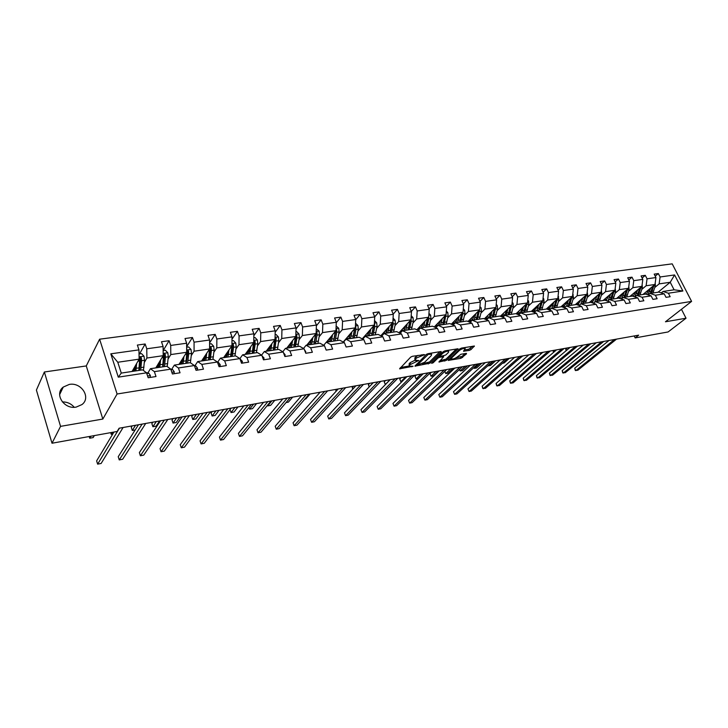 <?xml version="1.0" encoding="UTF-8"?>
<svg xmlns="http://www.w3.org/2000/svg" width="728" height="728" viewBox="0 0 728 728"><rect width="100%" height="100%" fill="white"/><g stroke="black" fill="none" stroke-linecap="round" stroke-linejoin="round"><path stroke-width="1.09" d="M424.606 354.627L412.421 356.292L410.674 357.12L399.599 368.832L413.085 366.257L409.409 366.139L409.664 364.855L418.791 360.487L415.124 360.351L416.316 358.085L424.606 354.627M69.297 384.42L63.254 387.069C53.981 393.966 64.073 409.664 76.194 407.089L81.964 404.568C91.346 397.679 81.445 382.018 69.297 384.42M469.287 350.396L470.97 349.595L474.383 346.037L461.507 348.084L459.796 348.885L448.221 360.406L460.988 358.294L466.548 353.808L466.157 353.371L460.915 354.272L457.311 356.911C455.109 358.531 453.153 359.213 451.442 358.959L451.724 357.876L459.286 350.559C461.516 348.912 463.49 348.221 465.21 348.485L463.518 351.26L469.287 350.396L468.768 349.222L472.79 346.191M665.456 321.776L686.031 318.218L668.095 331.959L635.171 337.91L638.656 335.162L119.11 428.219L117.144 431.476L52.007 443.234L60.551 426.362L102.83 419.055L117.09 394.003L691.6 301.401L665.456 321.776M441.286 351.988L440.84 351.533L427.946 353.69L426.208 354.518L414.969 366.166L429.984 363.181L441.286 351.988L441.086 351.515M444.899 350.86L458.058 348.776L446.482 360.315L438.948 362.007L443.716 356.72L439.603 357.302L437.901 358.103L433.169 362.781L431.604 363.317L443.179 351.67L444.899 350.86M686.031 318.218L681.463 309.3M102.83 419.055L86.268 365.938L44.363 371.99L60.551 426.362M44.363 371.99L36.4 390.072L52.007 443.234M661.279 292.884L663.017 291.464L674.092 289.799L682.882 291.018L668.386 293.229L670.16 296.706L666.011 297.343L664.236 293.866L655.355 295.222L657.129 298.726L652.898 299.381L651.123 295.868L642.078 297.242L643.852 300.782L639.539 301.456L637.764 297.907L628.537 299.308L630.321 302.884L625.925 303.567L624.151 299.981L614.741 301.419L616.516 305.032L612.039 305.724L610.264 302.102L600.673 303.558L602.447 307.216L597.879 307.926L596.105 304.259L586.322 305.751L588.097 309.446L583.437 310.164L581.663 306.461L571.689 307.98L573.464 311.711L568.705 312.449L566.93 308.708L556.747 310.264L558.531 314.032L553.68 314.787L551.897 311.002L541.514 312.585L543.288 316.398L538.338 317.171L536.563 313.34L525.953 314.96L527.727 318.809L522.677 319.601L520.902 315.734L510.073 317.381L511.848 321.276L506.688 322.076L504.914 318.172L493.866 319.856L495.632 323.796L490.363 324.615L488.588 320.657L477.304 322.377L479.07 326.371L473.682 327.209L471.917 323.205L460.378 324.961L462.153 328.992L456.647 329.848L454.882 325.798L443.097 327.6L444.854 331.677L439.239 332.55L437.473 328.455L425.425 330.294L427.181 334.425L421.439 335.317L419.683 331.167L407.361 333.051L409.118 337.228L403.239 338.138L401.492 333.943L388.898 335.863L390.645 340.094L384.63 341.032L382.892 336.782L370.006 338.748L371.744 343.034L365.602 343.989L363.864 339.685L350.678 341.696L352.416 346.037L346.128 347.01L344.389 342.651L330.903 344.708L332.632 349.103L326.19 350.104L324.47 345.691L310.665 347.802L312.376 352.252L305.787 353.271L304.067 348.803L289.935 350.96L291.646 355.464L284.894 356.52L283.183 351.988L268.705 354.199L270.406 358.767L263.49 359.841L261.789 355.255L246.956 357.521L248.648 362.144L241.559 363.245L239.876 358.595L224.67 360.915L226.344 365.602L219.083 366.73L217.408 362.025L201.829 364.4L203.485 369.16L196.041 370.315L194.385 365.538L178.396 367.977L180.043 372.791L172.409 373.983L170.771 369.142L154.372 371.644L156.001 376.531L148.166 377.741L146.537 372.836L118.282 377.149L110.802 353.826L138.957 349.886L137.364 345.063L145.163 343.989L146.765 348.794L163.099 346.51L161.489 341.751L169.096 340.704L170.716 345.445L186.65 343.216L185.021 338.52L192.438 337.501L194.067 342.178L209.609 340.003L207.962 335.371L215.206 334.38L216.844 338.993L232.005 336.864L230.357 332.296L237.419 331.331L239.075 335.881L253.872 333.806L252.206 329.302L259.095 328.355L260.77 332.842L275.211 330.821L273.537 326.371L280.262 325.452L281.945 329.884L296.05 327.909L294.367 323.514L300.937 322.613L302.62 326.99L316.407 325.061L314.705 320.72L321.13 319.838L322.832 324.16L336.291 322.276L334.589 317.99L340.859 317.135L342.57 321.403L355.719 319.556L354.008 315.324L360.142 314.487L361.861 318.7L374.72 316.898L373 312.721L378.997 311.893L380.717 316.061L393.293 314.305L391.573 310.174L397.433 309.364L399.162 313.486L411.457 311.766L409.728 307.68L415.47 306.888L417.199 310.956L429.229 309.273L427.5 305.241L433.115 304.468L434.844 308.49L446.619 306.843L444.881 302.857L450.377 302.102L452.115 306.079L463.645 304.459L461.898 300.518L467.276 299.781L469.023 303.713L480.298 302.129L478.56 298.234L483.82 297.506L485.567 301.392L496.614 299.845L494.867 295.996L500.027 295.286L501.774 299.126L512.594 297.615L510.847 293.803L515.897 293.111L517.644 296.906L528.246 295.422L526.49 291.655L531.44 290.973L533.196 294.731L543.579 293.275L541.823 289.544L546.673 288.88L548.43 292.601L558.604 291.173L556.856 287.487L561.606 286.832L563.363 290.508L573.336 289.116L571.58 285.467L576.239 284.821L577.996 288.461L587.778 287.096L586.022 283.483L590.59 282.855L592.346 286.459L601.938 285.112L600.19 281.536L604.668 280.926L606.424 284.484L615.824 283.174L614.077 279.634L618.472 279.024L620.22 282.555L629.456 281.263L627.7 277.759L632.013 277.168L633.76 280.662L642.815 279.397L641.068 275.93L645.299 275.348L647.046 278.806L655.937 277.559L654.19 274.128L658.34 273.555L660.087 276.977L674.592 274.947L682.882 291.018M663.017 291.464L668.386 293.229M117.09 394.003L99.618 339.193L672.199 263.854L691.6 301.401M641.878 289.325L646.136 285.758L655.009 284.475L642.933 294.494M655.009 284.475L655.937 277.559M646.136 285.758L647.046 278.806M648.229 294.886L650.004 293.43L658.876 292.092L664.236 293.866M650.004 293.43L655.355 295.222M628.628 291.264L632.869 287.678L641.905 286.368L629.902 296.451M641.905 286.368L642.815 279.397M632.869 287.678L633.76 280.662M634.934 296.933L636.736 295.422L645.782 294.066L651.123 295.868M636.736 295.422L642.078 297.242M615.133 293.248L619.346 289.635L628.555 288.306L616.625 298.453M628.555 288.306L629.456 281.263M619.346 289.635L620.22 282.555M621.384 299.017L623.223 297.461L632.432 296.078L637.764 297.907M623.223 297.461L628.537 299.308M601.383 295.268L605.56 291.628L614.96 290.272L603.093 300.491M614.96 290.272L615.824 283.174M605.56 291.628L606.424 284.484M607.571 301.137L609.436 299.536L618.827 298.125L624.151 299.981M609.436 299.536L614.741 301.419M587.36 297.333L591.509 293.666L601.091 292.283L589.307 302.575M601.091 292.283L601.938 285.112M591.509 293.666L592.346 286.459M593.484 303.312L595.386 301.656L604.968 300.209L610.264 302.102M595.386 301.656L600.673 303.558M573.063 299.426L577.186 295.741L586.95 294.33L575.247 304.686M586.95 294.33L587.778 287.096M577.186 295.741L577.996 288.461M579.124 305.523L581.062 303.813L590.827 302.338L596.105 304.259M581.062 303.813L586.322 305.751M558.476 301.574L562.571 297.852L572.527 296.414L560.924 306.852M572.527 296.414L573.336 289.116M562.571 297.852L563.363 290.508M564.473 307.78L566.448 306.015L576.403 304.513L581.663 306.461M566.448 306.015L571.689 307.98M543.607 303.758L547.665 300.018L557.821 298.544L546.309 309.045M557.821 298.544L558.604 291.173M547.665 300.018L548.43 292.601M549.531 310.083L551.542 308.262L561.697 306.734L566.93 308.708M551.542 308.262L556.747 310.264M528.437 305.988L532.45 302.22L542.824 300.719L531.404 311.302L536.563 313.34M542.824 300.719L543.579 293.275M532.45 302.22L533.196 294.731M534.279 312.439L536.327 310.556L546.692 308.99L551.897 311.002M536.327 310.556L541.514 312.585M512.958 308.253L516.935 304.459L527.509 302.93L516.025 313.759M527.509 302.93L528.246 295.422M516.935 304.459L517.644 296.906M518.718 314.851L520.802 312.894L531.385 311.302M520.802 312.894L525.953 314.96M497.151 310.574L501.091 306.761L511.893 305.196L500.336 316.28M511.893 305.196L512.594 297.615M501.091 306.761L501.774 299.126M502.83 317.308L504.959 315.279L515.761 313.65L520.902 315.734M504.959 315.279L510.073 317.381M481.026 312.949L484.912 309.1L495.941 307.498L484.32 318.855M495.941 307.498L496.614 299.845M484.912 309.1L485.567 301.392M486.613 319.82L488.779 317.717L499.808 316.052L504.914 318.172M488.779 317.717L493.866 319.856M464.555 315.37L468.395 311.493L479.661 309.855L467.977 321.494M479.661 309.855L480.298 302.129M468.395 311.493L469.023 303.713M470.051 322.395L472.254 320.211L483.519 318.509L488.588 320.657M474.21 315.288L472.263 320.211L477.304 322.377M447.738 317.836L451.524 313.932L463.026 312.267L451.278 324.197M463.026 312.267L463.645 304.459M451.524 313.932L452.115 306.079M453.135 325.025L455.373 322.75L466.885 321.021L471.917 323.205M455.373 322.75L460.378 324.961M430.557 320.356L434.288 316.425L446.046 314.724L434.225 326.972M446.046 314.724L446.619 306.843M434.288 316.425L434.844 308.49M435.844 327.709L438.129 325.352L449.886 323.578L454.882 325.798M438.129 325.352L443.097 327.6M413.004 322.941L416.68 318.973L428.692 317.235L416.816 329.82M428.692 317.235L429.229 309.273M416.68 318.973L417.199 310.956M418.181 330.466L420.511 328L432.523 326.19L437.473 328.455M420.511 328L425.425 330.294M395.058 325.571L398.68 321.585L410.956 319.81L399.017 332.751M410.956 319.81L411.457 311.766M398.68 321.585L399.162 313.486M400.127 333.288L402.502 330.721L414.778 328.865L419.683 331.167M402.502 330.721L407.361 333.051M376.722 328.264L380.28 324.251L392.829 322.431L380.826 335.754M392.829 322.431L393.293 314.305M380.28 324.251L380.717 316.061M381.663 336.172L384.084 333.497L396.642 331.604L401.492 333.943M384.084 333.497L388.898 335.863M357.967 331.022L361.461 326.972L374.292 325.116L362.235 338.848M374.292 325.116L374.72 316.898M361.461 326.972L361.861 318.7M362.79 339.13L365.247 336.327L378.096 334.398L382.892 336.782M365.247 336.327L370.006 338.748M338.793 333.834L342.206 329.757L355.337 327.855L343.225 342.042M355.337 327.855L355.719 319.556M342.206 329.757L342.57 321.403M343.479 342.169L345.982 339.23L359.122 337.255L363.864 339.685M345.982 339.23L350.678 341.696M319.173 336.718L322.513 332.614L335.945 330.667L326.39 342.187M314.751 342.16L314.36 342.642M335.945 330.667L336.291 322.276M322.513 332.614L322.832 324.16M323.714 345.281L326.271 342.206L339.721 340.176L344.389 342.651M326.271 342.206L330.903 344.708M299.099 339.667L302.366 335.526L316.107 333.533L306.77 345.145M294.622 345.354L294.176 345.927M316.107 333.533L316.407 325.061M302.366 335.526L302.62 326.99M303.494 348.485L306.097 345.245L319.856 343.17L324.47 345.691M306.097 345.245L310.665 347.802M278.56 342.688L281.727 338.511L295.805 336.482L286.696 348.166M274.019 348.648L273.51 349.313M295.805 336.482L296.05 327.909M281.727 338.511L281.945 329.884M282.801 351.761L285.449 348.357L299.536 346.228L304.067 348.803M285.449 348.357L289.935 350.96M257.521 345.773L260.606 341.569L275.011 339.485L266.157 351.26M252.907 352.061L252.343 352.834M275.011 339.485L275.211 330.821M260.606 341.569L260.77 332.842M261.598 355.137L264.3 351.542L278.724 349.367L283.183 351.988M264.3 351.542L268.705 354.199M235.981 348.94L238.966 344.708L253.726 342.57L245.127 354.427M231.267 355.619L230.649 356.493M253.726 342.57L253.872 333.806M238.966 344.708L239.075 335.881M239.885 358.622L242.633 354.8L257.412 352.579L261.789 355.255M242.633 354.8L246.956 357.521M213.914 352.179L216.798 347.911L231.923 345.727L223.605 357.675M209.045 359.377L208.672 359.923M231.923 345.727L232.005 336.864M216.798 347.911L216.844 338.993M219.956 366.594L220.238 364.728L218.573 362.589L217.536 362.362L220.438 358.149L235.581 355.865L239.876 358.595M220.438 358.149L224.67 360.915M191.3 355.501L194.085 351.205L209.582 348.958L201.556 360.997M209.582 348.958L209.609 340.003M194.085 351.205L194.067 342.178M194.886 365.82L197.688 361.579L213.213 359.241L217.408 362.025M197.688 361.579L201.829 364.4M168.132 358.904L170.789 354.572L186.677 352.279L178.961 364.4M186.677 352.279L186.65 343.216M170.789 354.572L170.716 345.445M171.672 369.36L174.365 365.092L190.281 362.69L194.385 365.538M174.365 365.092L178.396 367.977M144.362 362.389L146.91 358.03L163.199 355.674L155.81 367.886M163.199 355.674L163.099 346.51M146.91 358.03L146.765 348.794M147.875 373L150.45 368.696L166.767 366.239L170.771 369.142L172.663 369.615L174.265 371.817L173.928 373.746M150.45 368.696L154.372 371.644M110.802 353.826L117.781 362.253L139.121 359.159L132.077 371.462M139.121 359.159L138.957 349.886M86.268 365.938L99.618 339.193M74.201 407.271C71.171 403.667 67.222 401.883 62.344 401.911M634.215 335.963L635.171 337.91M674.092 289.799L670.224 282.273L659.149 283.875L654.872 287.414M658.085 292.21L670.224 282.273L674.592 274.947M117.781 362.253L121.276 373.091L142.652 369.87L146.537 372.836M121.276 373.091L118.282 377.149M659.149 283.875L660.087 276.977M139.521 353.908L145.163 343.989M163.19 350.541L169.096 340.704M186.659 346.655L192.438 337.501M209.6 342.852L215.206 334.38M231.986 339.202L237.419 331.331M253.835 335.681L259.095 328.355M275.175 332.277L280.262 325.452M296.014 328.992L300.937 322.613M316.38 325.807L321.13 319.838M336.272 322.722L340.859 317.135M355.719 319.729L360.142 314.487M374.702 316.853L378.997 311.893M393.211 314.105L397.433 309.364M411.32 311.438L415.47 306.888M429.038 308.827L433.115 304.468M446.382 306.288L450.377 302.102M463.354 303.813L467.276 299.781M479.97 301.392L483.82 297.506M496.241 299.026L500.027 295.286M512.175 296.715L515.897 293.111M527.791 294.449L531.44 290.973M543.088 292.246L546.673 288.88M558.085 290.081L561.606 286.832M572.781 287.969L576.239 284.821M587.196 285.895L590.59 282.855M601.328 283.875L604.668 280.926M615.187 281.882L618.472 279.024M628.792 279.943L632.013 277.168M642.132 278.032L645.299 275.348M655.227 276.167L658.34 273.555M418.054 355.346L415.806 356.866L416.316 358.085M414.887 359.787L414.869 357.812L415.806 356.866M414.969 360.233L410.073 362.708L410.583 363.918M409.181 365.583L409.163 363.636L410.073 362.708M400.582 367.485L409.245 365.993M422.495 363.7L429.474 361.989L439.839 351.706M415.979 364.828L416.998 364.646M428.264 354.381L417.19 365.11L424.606 362.28L431.34 355.546L431.631 354.208L428.264 354.381L427.973 353.69M456.483 348.921L445.982 359.141L446.482 360.315M439.994 360.679L445.982 359.141M439.776 355.992L438.529 356.265M448.43 352.416L448.703 351.287C446.928 351.014 444.926 351.706 442.697 353.38L440.049 355.992L440.486 356.438L445.773 355.018L448.43 352.416M464.582 349.922L468.768 349.222M450.778 357.621L451.269 358.54M455.819 357.939L462.153 356.347L465.074 353.562M449.276 359.068L451.26 358.731M135.608 365.301L134.598 371.08M136.618 363.527L135.918 370.88M139.03 353.972L141.532 353.617L144.026 356.256L144.526 360.251L143.434 370.461M140.704 370.161L141.587 360.679L141.387 357.839L139.803 357.211L138.857 370.443M133.124 369.642L134.216 371.144M134.671 370.925L133.606 368.796M134.17 367.804L134.507 368.495L135.353 368.368M139.512 358.049L140.768 359.659L139.385 370.361M135.117 369.624L134.507 368.495M90.827 436.227L89.708 438.211L93.184 437.574L94.312 435.599M89.189 436.518L89.708 438.211M150.032 377.45L150.405 375.502L148.84 373.264L146.137 372.527M113.941 432.05L96.633 460.879L97.634 464.146L119.419 428.164M97.634 464.146L101.128 463.463L123.096 427.5M159.514 361.771L158.422 367.494M160.579 360.014L159.787 367.285M163.145 350.55L165.365 350.232L167.822 352.834L168.314 356.784L167.203 366.548M164.455 366.584L165.447 357.202L165.256 354.399L163.718 353.762L162.653 366.857M156.811 366.239L157.849 367.576M158.294 367.513L157.248 365.52M157.839 364.537L159.223 364.801M165.256 354.399L164.601 355.473L163.09 366.794M158.868 366.384L158.058 364.983M112.412 432.323L111.229 434.298L112.758 434.024M110.711 432.632L111.229 434.298M182.828 358.331L181.663 363.991M183.938 356.584L183.065 363.782M186.659 347.211L188.597 346.938L191.036 349.504L191.51 353.399L190.381 362.762M187.624 363.09L188.716 353.808L188.543 351.042L187.041 350.405L185.868 363.354M179.916 362.899L180.899 364.109M132.196 425.871L131.277 427.345L132.287 430.476L135.171 429.957M181.254 364.055L180.298 362.298M180.917 361.325L182.51 361.325M188.543 351.042L187.86 352.106L186.213 363.308M182.036 363.163L181.035 361.552M135.563 425.27L132.287 430.476M138.466 424.752L118.236 456.693L119.246 459.923L142.124 424.096M119.246 459.923L122.668 459.25L145.718 423.45M197.233 370.124L197.543 368.231L195.905 366.057L194.449 365.72M160.515 420.802L139.367 452.598L140.386 455.783L164.301 420.12M140.386 455.783L143.725 455.137L167.804 419.492M205.569 354.964L204.331 360.578M206.725 353.235L205.787 360.36M209.591 343.953L211.275 343.716L213.677 346.246L214.141 350.104L212.949 359.277M205.423 356.42L205.059 355.737M209.582 348.293L208.508 359.941M202.457 359.632L203.394 360.715M152.834 422.176L151.879 423.641L152.889 426.735L156.147 426.144L159.587 420.966M203.667 360.679L202.793 359.132M203.44 358.167L205.223 357.939M210.228 359.687L211.411 350.496L211.257 347.766L209.582 347.392M211.257 347.766L210.547 348.821L209.828 356.192L208.772 359.905M204.632 359.978L203.458 358.203M156.302 421.558L152.889 426.735M182.064 416.944L160.033 448.594L161.061 451.742L185.968 416.243M161.061 451.742L164.328 451.105L189.389 415.633M227.764 351.688L226.453 357.239M228.965 349.968L227.946 357.02M231.968 340.777L233.397 340.567L235.781 343.079L236.227 346.883L234.944 355.965M227.536 353.717L227.018 352.771M231.886 345.782L230.612 356.62M224.47 356.429L225.362 357.412M173.027 418.564L172.026 420.02L173.055 423.077L176.24 422.504L179.816 417.344M225.553 357.375L224.752 356.019M232.296 356.365L233.561 347.265L233.415 344.562L231.941 344.007M233.415 344.562L232.687 345.618L231.895 352.907L230.794 356.593M226.681 356.829L225.416 355.064M176.604 417.918L173.055 423.077M242.133 363.154L242.388 361.316L240.049 359.077M203.121 413.167L180.253 444.681L181.29 447.784L207.143 412.448M181.29 447.784L184.493 447.156L210.483 411.848M249.44 348.485L248.057 353.99M250.678 346.783L249.586 353.753M253.808 337.674L254.991 337.501L257.348 339.976L257.785 343.743L256.42 352.725M249.103 351.014L248.448 349.84M253.571 342.788L252.188 353.362M245.955 353.289L246.801 354.172M192.793 415.024L191.764 416.471L192.793 419.492L195.914 418.928L199.618 413.795M246.919 354.163L246.191 352.971M253.826 353.116L255.182 344.116L255.055 341.441L253.754 340.75M255.055 341.441L254.299 342.488L253.444 349.704L252.288 353.353M248.212 353.735L246.883 352.015M196.469 414.359L192.793 419.492M263.773 359.796L264.009 357.976L262.016 355.856M223.714 409.482L200.054 440.84L201.101 443.916L227.837 408.745M201.101 443.916L204.231 443.297L231.104 408.162M270.598 345.363L269.151 350.805M271.872 343.661L270.716 350.568M275.12 334.643L276.085 334.507L278.414 336.955L278.833 340.668L277.386 349.567M270.152 348.303L269.387 346.965M274.738 339.858L273.264 350.186L274.492 346.574L275.393 339.43L276.176 338.393L275.057 337.656M266.939 350.214L267.749 351.023M212.148 411.557L211.084 412.994L212.121 415.988L215.179 415.433L219.001 410.328M267.131 349.968L267.795 351.014M274.856 349.95L276.176 338.393M269.233 350.687L267.84 349.021M215.916 410.874L212.121 415.988M284.903 356.511L285.112 354.718L283.456 352.707M243.844 405.878L219.428 437.082L220.484 440.121L248.066 405.123M220.484 440.121L223.551 439.521L251.269 404.55M291.255 342.306L289.762 347.702L288.324 346.082M292.574 340.622L291.355 347.465M295.941 331.686L296.678 331.577L298.99 333.997L299.399 337.674L297.87 346.483M290.69 345.582L289.835 344.135M295.413 336.982L293.839 347.092M287.442 347.201L288.206 347.939M287.578 347.029L288.151 347.884M295.404 346.856L296.924 338.038L296.815 335.417L295.85 334.662M296.815 335.417L296.005 336.454L295.04 343.516L293.875 346.974M234.962 407.471L231.049 412.549L234.043 412.012L237.974 406.925M230.002 409.6L231.049 412.549M305.596 352.78L305.724 351.542L304.422 349.722M263.545 402.347L238.411 433.406L239.466 436.409L267.859 401.574M239.466 436.409L242.47 435.817L270.989 401.019M311.447 339.33L309.891 344.672M312.794 337.656L311.52 344.426M316.271 328.801L319.082 331.113L319.483 334.744L317.89 343.461M310.765 342.879L309.819 341.359M315.606 334.161L313.95 344.062M307.48 344.253L308.208 344.926M307.571 344.144L307.962 344.726M315.479 343.825L317.062 335.098L316.971 332.514L316.17 331.768M316.971 332.514L316.143 333.533L314.059 343.743M309.728 344.699L308.335 343.197M253.617 404.131L249.586 409.181L252.525 408.654L256.565 403.594M248.967 407.452L249.586 409.181M325.798 349.094L324.979 347.001M282.81 398.899L256.993 429.802L258.058 432.769L287.214 398.107M258.058 432.769L261.006 432.195L290.281 397.561M331.176 336.409L329.566 341.705M332.55 334.753L331.231 341.459M336.136 325.98L338.729 328.292L339.121 331.886L337.455 340.522M330.366 340.185L329.347 338.62M335.335 331.404L333.597 341.095M327.063 341.368L327.755 341.978M335.089 340.877L336.755 332.232L336.664 329.675L336.017 328.956M335.826 330.812L333.779 340.577M329.238 341.76L327.9 340.367M271.881 400.855L267.758 405.887L270.634 405.369L274.774 400.336M267.522 405.25L267.758 405.887M350.459 333.561L348.803 338.811M351.87 331.913L350.496 338.556M355.555 323.214L357.93 325.534L358.312 329.083L356.574 337.637M349.531 337.519L348.439 335.936M354.618 328.701L352.807 338.202M346.237 338.566L346.865 339.102M354.272 337.983L355.992 329.42L355.41 326.244M355.055 328.182L353.071 337.455M348.321 338.884L347.019 337.592M286.049 402.566L288.379 402.147L292.62 397.142M369.324 330.776L367.613 335.972M364.491 337.201L363.891 336.973M370.752 329.138L369.333 335.717M363.363 338.484L362.872 338.129M374.529 320.566L376.704 322.832L377.077 326.353L375.275 334.816M368.277 334.889L367.112 333.297M373.464 326.053L371.599 335.371M364.937 335.772L365.556 336.281M373.027 335.162L374.811 326.681L374.374 323.605M373.855 325.616L371.935 334.389M366.976 336.072L365.729 334.871M304.823 399.162L305.769 398.99L310.11 394.012M387.76 328.055L386.013 333.206M383.183 334.489L382.227 334.207M389.225 326.426L387.751 332.942M381.954 335.854L381.19 335.353M393.075 318.118L395.067 320.202L395.422 323.678L393.575 332.059M386.595 332.296L385.376 330.703M391.901 323.459L389.971 332.605M383.256 333.06L383.974 333.615M391.364 332.396L393.211 323.996L392.902 321.057M392.228 323.096L390.39 331.376M385.23 333.315L384.029 332.205M405.805 325.389L404.013 330.494M401.492 331.804L400.173 331.495M407.289 323.778L405.769 330.221M400.154 333.251L399.117 332.641M411.211 315.724L413.022 317.617L413.377 321.057L411.466 329.365M404.531 329.729L403.248 328.164M409.928 320.921L407.944 329.893M401.183 330.403L402.156 331.085M337.073 389.18L335.817 390.572L336.09 391.291M409.309 329.693L411.211 321.376L411.029 318.6M410.183 320.639L408.454 328.401M403.094 330.63L401.929 329.593M336.063 391.318L335.817 390.572M423.459 322.777L421.621 327.837M419.419 329.129L417.736 328.847M424.97 321.175L423.405 327.564M428.956 313.377L430.603 315.097L430.94 318.5L428.983 326.726M422.067 327.218L420.739 325.662M427.564 318.427L425.525 327.245M418.718 327.8L419.965 328.574M353.544 386.231L352.261 387.615L352.843 389.08M426.863 327.045L428.819 318.809L428.756 316.271M427.764 318.218L426.126 325.471M420.575 327.991L419.446 327.027M352.771 389.161L352.261 387.615M440.731 320.229L438.857 325.243M437.082 326.435L434.925 326.244M442.269 318.637L440.668 324.97M446.31 311.074L447.802 312.621L448.139 315.998L446.118 324.142M439.239 324.734L437.856 323.214M444.826 315.988L442.742 324.652M435.89 325.252L437.419 326.089M369.706 383.338L368.395 384.712L369.26 386.859M444.053 324.461L446.082 314.168M444.963 315.852L443.434 322.577M437.928 325.553L436.6 324.515M369.16 386.959L368.395 384.712M457.648 317.726L455.737 322.695M454.436 323.696L451.76 323.705M459.204 316.152L457.566 322.422M463.299 308.809L464.637 310.21L464.964 313.541L462.899 321.612M456.046 322.304L454.618 320.802M461.725 313.595L459.596 322.113M452.698 322.75L454.509 323.623M385.558 380.498L384.229 381.863L385.467 384.521M460.879 321.922L463.026 312.239M461.798 313.513L460.378 319.701M454.964 323.168L453.398 322.049M390.053 379.688L385.312 384.548L384.229 381.863M471.799 320.657L469.97 321.476L468.24 321.221M475.784 313.713L474.11 319.929M479.934 306.597L481.126 307.835L481.445 311.138L479.333 319.137M472.508 319.911L471.034 318.436M478.269 311.247L476.094 319.628M469.169 320.302L471.043 321.157M401.11 377.705L399.763 379.07L400.855 381.727L402.029 381.518M477.35 319.437L479.57 309.955M471.635 320.793L469.842 319.628M405.66 376.895L400.855 381.727L399.763 379.07M490.426 312.885L490.044 314.514C489.334 317.208 488.024 318.709 486.131 319.037L484.393 318.782M492.019 311.329L490.308 317.49M496.214 304.422L497.27 305.523L497.579 308.79L495.431 316.716M488.634 317.554L487.123 316.116M494.467 308.945L492.255 317.19M485.294 317.899L487.187 318.728M416.38 374.975L415.006 376.331L416.098 378.96L418.272 378.569M493.484 317.008L495.759 307.68M487.769 318.382L485.958 317.253M420.975 374.147L416.098 378.96L415.006 376.331M345.509 345.472L345.245 344.808M301.665 395.522L275.202 426.271L276.276 429.211L306.16 394.713M276.276 429.211L279.161 428.646L309.154 394.176M320.12 392.219L293.047 422.813L294.121 425.716L324.697 391.391M294.121 425.716L296.951 425.17L327.627 390.872M338.192 388.98L310.528 419.428L311.611 422.295L342.843 388.142M310.528 419.428L311.611 422.295L314.387 421.758L345.718 387.633M355.892 385.813L327.673 416.107L328.756 418.946L360.615 384.966M327.673 416.107L328.756 418.946L331.477 418.418L363.427 384.457M373.218 382.701L344.481 412.849L345.572 415.661L378.014 381.845M344.481 412.849L345.572 415.661L348.23 415.133L380.771 381.354M390.199 379.661L360.961 409.655L362.053 412.43L395.058 378.797M360.961 409.655L362.053 412.43L364.664 411.921L397.761 378.305M406.843 376.685L377.122 406.524L378.223 409.273L411.766 375.803M377.122 406.524L378.223 409.273L380.78 408.772L414.405 375.329M423.15 373.764L392.974 403.449L394.076 406.169L428.128 372.873M392.974 403.449L394.076 406.169L396.596 405.678L430.721 372.408M439.139 370.898L408.535 400.436L409.637 403.13L444.171 369.997M408.535 400.436L409.637 403.13L412.103 402.648L446.71 369.542M454.818 368.086L423.805 397.479L424.915 400.136L459.896 367.176M423.805 397.479L424.915 400.136L427.336 399.663L462.389 366.73M506.315 310.538L505.924 312.157C505.196 314.824 503.876 316.316 501.965 316.635L501.228 316.644M507.926 309L506.178 315.097M512.157 302.284L513.085 303.248L513.395 306.479L511.202 314.341M504.422 315.242L502.875 313.841M510.328 306.688L508.089 314.805M501.091 315.552L503.002 316.343M431.358 372.29L429.975 373.637L431.067 376.24L433.442 375.812L438.393 371.034M509.3 314.623L511.611 305.46M503.576 316.016L501.747 314.924M436.008 371.462L431.067 376.24L429.975 373.637M470.188 365.338L438.793 394.576L439.903 397.206L475.32 364.419M438.793 394.576L439.903 397.206L442.278 396.742L477.759 363.982M521.876 308.244L521.476 309.837C520.738 312.485 519.41 313.968 517.481 314.296L517.371 314.305M523.505 306.706L521.73 312.749M527.782 300.182L528.583 301.019L528.883 304.222L526.653 312.012M519.901 312.967L518.318 311.593M525.871 304.477L523.605 312.467M516.58 313.24L518.509 314.005M524.788 312.294L527.145 303.276M519.064 313.695L517.208 312.64M450.769 368.814L445.764 373.573L448.093 373.155L453.107 368.395M444.817 371.353L445.764 373.573L444.762 371.407M485.267 362.635L453.499 391.719L454.609 394.33L490.445 361.707M453.499 391.719L454.609 394.33L456.947 393.875L492.838 361.279M537.137 305.988L536.727 307.571L533.005 311.939M538.775 304.468L536.973 310.456M543.088 298.125L543.77 298.844L544.062 302.011L541.796 309.728M535.071 310.738L533.46 309.4M541.104 302.311L538.811 310.183M531.749 310.974L533.697 311.721M539.967 310.01L542.369 301.137M534.243 311.429L532.377 310.401M465.256 366.22L460.196 370.952L462.489 370.543L467.549 365.811M459.532 369.414L460.196 370.952L459.359 369.587M500.063 359.987L467.949 388.925L469.06 391.509L505.278 359.05M467.949 388.925L469.06 391.509L471.353 391.054L507.634 358.631M552.088 303.776L551.669 305.351L548.257 309.591M553.744 302.266L551.915 308.208M558.085 296.105L558.94 299.845L556.638 307.498M549.94 308.545L548.293 307.234M556.028 300.182L553.708 307.935M546.628 308.754L548.584 309.473M554.845 307.762L557.284 299.035M549.121 309.2L547.238 308.208M479.488 363.672L474.374 368.386L476.622 367.977L481.745 363.263M473.974 367.476L474.374 368.386L473.755 367.676M514.578 357.384L482.127 386.177L483.246 388.734L519.837 356.447M482.127 386.177L482.837 388.497L485.494 388.288L522.14 356.028M566.748 301.61L566.32 303.166L563.163 307.28M568.413 300.109L566.557 305.997M572.781 294.121L573.528 297.716L571.189 305.305M564.519 306.397L562.844 305.114M570.661 298.089L568.322 305.733M569.433 305.569L571.917 296.969M563.718 307.007L561.816 306.042M493.457 361.17L488.297 365.856L490.499 365.456L495.677 360.769M528.819 354.836L496.059 383.474L497.179 386.004L534.115 353.89M496.059 383.474L496.751 385.776L499.39 385.576L536.381 353.48M581.117 299.49L577.741 305.005M582.8 297.998L580.798 304.04M587.196 292.174L587.833 295.632L585.467 303.148M578.815 304.277L577.122 303.03M585.012 296.041L582.646 303.576M583.738 303.412L586.249 294.94M578.023 304.859L576.112 303.931M502.42 363.29L504.14 362.981L509.363 358.322M542.806 352.334L509.746 380.817L510.865 383.328L548.139 351.378M509.746 380.817L510.419 383.11L513.04 382.901L550.359 350.978M595.213 297.406L592.019 302.775M596.915 295.923L594.63 302.311M601.328 290.254L601.865 293.584L599.462 301.037M592.838 302.202L591.118 300.983M599.08 294.03L596.705 301.456M597.77 301.292L600.318 292.956M591.227 302.484L590.135 301.847M516.88 360.669L522.813 355.91M556.529 349.868L523.195 378.214L524.315 380.699L561.898 348.912M523.195 378.214L523.841 380.48L526.444 380.28L564.082 348.521M609.045 295.368L606.005 300.582M610.756 293.894L608.098 300.691M615.187 288.379L615.624 291.582L613.194 298.971M606.597 300.164L604.859 298.981M612.885 292.055L610.483 299.381M611.538 299.226L614.104 291M604.622 300.264L603.885 299.809M570.006 347.456L536.409 375.657L537.528 378.114L575.411 346.492M536.409 375.657L537.046 377.905L539.621 377.705L577.55 346.109M622.613 293.357L619.719 298.435M624.333 291.901L621.33 298.999M628.783 286.523L629.129 289.617L626.672 296.942M620.101 298.152L618.336 296.997M626.426 290.117L624.014 297.343M541.996 352.47L540.677 354.163M625.043 297.188L627.636 289.089M618.099 298.234L617.39 297.807M540.567 354.263L540.495 353.772M583.246 345.09L549.394 373.136L550.514 375.575L588.679 344.116M549.394 373.136L550.013 375.375L552.579 375.175L590.781 343.734M635.926 291.391L633.16 296.323M637.655 289.944L634.734 296.86M642.132 284.712L642.369 287.678L639.894 294.949M633.342 296.187L631.558 295.058M639.712 288.215L637.282 295.341M554.772 350.186L553.262 351.478L553.653 352.316M638.292 295.186L640.913 287.205M631.322 296.241L630.639 295.832M553.398 352.534L553.262 351.478M596.25 342.761L562.162 370.661L563.281 373.082L601.701 341.778M562.162 370.661L562.762 372.882L565.301 372.681L603.767 341.414M648.994 289.462L646.346 294.258L644.553 293.156M650.732 288.024L647.884 294.776M655.209 282.992L655.373 285.786L652.87 292.993M652.752 286.341L650.313 293.384M567.33 347.939L565.802 349.222L566.402 350.486M651.305 293.229L653.944 285.358M644.307 294.285L643.643 293.903M566.084 350.75L565.802 349.222M609.018 340.467L574.711 368.231L575.83 370.625L614.505 339.485M574.711 368.231L575.293 370.434L577.823 370.234L616.534 339.121M421.576 354.754L421.867 355.455M414.869 357.812L415.379 359.031M417.308 360.378L417.59 361.061M415.743 360.524L416.079 361.316M409.163 363.636L409.664 364.855M411.62 366.157L411.893 366.821M399.899 368.186L400.182 368.859M423.095 354.509L423.387 355.2M429.474 361.989L429.984 363.181M427.791 362.781L428.291 363.973M415.26 365.547L415.524 366.193M426.717 354.145L427.054 354.955M416.871 363.927L417.244 364.828M429.566 353.426L429.857 354.117M457.739 348.721L457.948 349.194M444.308 359.932L444.808 361.106M439.221 361.434L439.485 362.034M442.897 356.019L443.188 356.693M439.093 356.11L439.603 357.302M437.537 357.239L437.901 358.103M432.805 361.916L433.169 362.781M442.324 352.516L442.697 353.38M439.676 355.127L440.049 355.992M463.772 350.705L464.027 351.287M458.931 349.731L459.286 350.559M451.369 357.048L451.724 357.876M466.348 353.353L466.548 353.808M462.153 356.347L462.653 357.512M460.487 357.13L460.988 358.294M448.484 359.832L448.739 360.424M474.055 345.991L474.265 346.464M470.452 348.421L470.97 349.595M143.962 356.183L139.084 356.884M139.23 367.84L136.282 368.277M144.007 367.121L141.086 367.567M139.731 360.942L137.956 361.206M144.526 360.251L141.587 360.679M140.759 358.922L141.387 357.839M147.593 376.012L150.387 375.575M146.783 373.573L148.84 373.264M167.758 352.771L163.181 353.426M163.063 364.282L160.187 364.71M167.722 363.581L164.865 364.009M163.636 357.466L161.971 357.703M168.314 356.784L165.447 357.202M190.973 349.44L186.668 350.059M186.304 360.806L183.502 361.224M190.854 360.132L188.07 360.542M186.941 354.063L185.394 354.29M191.51 353.399L188.716 353.808M171.826 372.272L174.256 371.899M171.016 369.87L172.663 369.615M195.45 368.623L197.525 368.304M194.631 366.257L195.905 366.057M213.623 346.182L209.582 346.765M208.982 357.421L206.252 357.83M213.422 356.756L210.701 357.166M209.691 350.75L208.244 350.96M214.141 350.104L211.411 350.496M218.491 365.074L220.229 364.801M217.663 362.735L218.573 362.589M235.717 343.015L231.941 343.552M231.113 354.117L228.446 354.518M225.525 354.909L227.391 354.627M235.444 353.471L232.787 353.872M231.877 347.511L230.539 347.711M236.227 346.883L233.561 347.265M240.959 361.607L242.379 361.388M240.131 359.295L240.695 359.213M257.293 339.912L253.763 340.422M252.716 350.896L250.114 351.278M247.12 351.679L249.031 351.397M256.948 350.259L254.354 350.65M253.544 344.353L252.298 344.535M257.785 343.743L255.182 344.116M262.89 358.221L264 358.049M278.351 336.891L275.066 337.364M273.81 347.738L271.262 348.121M268.204 348.53L270.115 348.248M277.941 347.129L275.411 347.502M274.693 341.277L273.546 341.441M278.833 340.668L276.303 341.041M284.284 354.918L285.103 354.791M298.926 333.934L295.859 334.38M294.412 344.663L291.928 345.036M288.807 345.454L290.463 345.209M298.453 344.062L295.978 344.435M295.35 338.265L294.294 338.42M299.399 337.674L296.924 338.038M305.178 351.697L305.714 351.615M319.028 331.049L316.18 331.458M314.541 341.659L312.121 342.024M308.936 342.451L310.346 342.242M318.491 341.068L316.07 341.432M315.533 335.326L314.56 335.462M319.483 334.744L317.062 335.098M338.675 328.228L336.027 328.61M334.216 338.72L331.85 339.075M328.601 339.512L329.784 339.339M338.074 338.147L335.717 338.502M335.253 332.45L334.361 332.578M339.121 331.886L336.755 332.232M335.954 330.53L336.664 329.675M357.876 325.471L355.428 325.826M353.453 335.845L351.133 336.2M347.838 336.645L348.794 336.5M357.221 335.289L354.909 335.626M354.527 329.638L353.717 329.757M358.312 329.083L355.992 329.42M355.346 327.564L355.919 326.89M376.649 322.777L374.392 323.105M372.254 333.042L369.988 333.379M366.639 333.834L367.385 333.724M375.939 332.487L373.682 332.823M373.382 326.89L372.636 326.999M377.077 326.353L374.811 326.681M374.31 324.67L374.747 324.178M395.013 320.138L392.938 320.438M390.645 330.294L388.424 330.621M385.03 331.085L385.576 331.012M394.248 329.757L392.046 330.084M391.81 324.206L391.145 324.297M395.422 323.678L393.211 323.996M412.967 317.563L411.074 317.836M408.636 327.609L406.47 327.928M412.166 327.081L410.01 327.4M409.837 321.576L409.245 321.667M413.377 321.057L411.211 321.376M430.548 315.042L428.819 315.288M426.244 324.979L424.115 325.298M429.693 324.461L427.582 324.779M427.482 319.001L426.945 319.082M430.94 318.5L428.819 318.809M447.747 312.567L446.182 312.794M443.47 322.404L441.396 322.713M446.856 321.903L444.781 322.213M444.744 316.489L444.28 316.553M448.139 315.998L446.064 316.298M464.582 310.155L463.181 310.356M460.342 319.883L458.303 320.193M463.645 319.392L461.625 319.692M464.964 313.541L462.935 313.841M481.072 307.78L479.816 307.962M476.858 317.417L474.865 317.717M480.098 316.935L478.114 317.235M481.445 311.138L479.452 311.429M497.224 305.469L496.105 305.624M493.029 315.006L491.082 315.297M496.205 314.532L494.257 314.824M497.579 308.79L495.632 309.072M513.04 303.194L512.057 303.33M508.881 312.64L506.961 312.922M511.984 312.175L510.082 312.458M513.395 306.479L511.484 306.761M528.537 300.973L527.691 301.092M524.406 310.319L522.531 310.601M527.454 309.864L525.58 310.146M528.883 304.222L527.008 304.495M543.725 298.789L543.006 298.889M539.621 308.044L537.783 308.326M542.606 307.598L540.777 307.871M544.062 302.011L542.233 302.275M558.613 296.651L558.012 296.733M554.527 305.824L552.734 306.088M557.457 305.387L555.664 305.651M558.94 299.845L557.148 300.109M573.2 294.558L572.727 294.622M569.15 303.64L567.385 303.904M572.026 303.212L570.27 303.467M573.528 297.716L571.771 297.97M583.492 301.492L581.763 301.756M586.304 301.074L584.584 301.337M587.833 295.632L586.104 295.887M597.552 299.399L595.85 299.654M600.318 298.981L598.625 299.235M601.865 293.584L600.163 293.83M611.347 297.333L609.682 297.588M614.059 296.933L612.394 297.179M615.624 291.582L613.959 291.828M624.879 295.313L623.241 295.559M627.536 294.922L625.907 295.159M629.129 289.617L627.49 289.853M638.156 293.329L636.554 293.575M640.767 292.938L639.175 293.184M642.369 287.678L640.777 287.915M651.196 291.382L649.622 291.619M653.753 291L652.188 291.236M655.373 285.786L653.808 286.013M59.632 394.603L63.254 387.069M416.744 364.055L417.135 364.983M431.185 353.153L431.631 354.208M443.388 355.937L443.716 356.72M448.275 350.295L448.703 351.287M439.485 355.319L439.876 356.247M464.792 347.529L465.21 348.485M139.512 357.703L139.803 357.211M163.445 354.218L163.718 353.762"/></g></svg>
